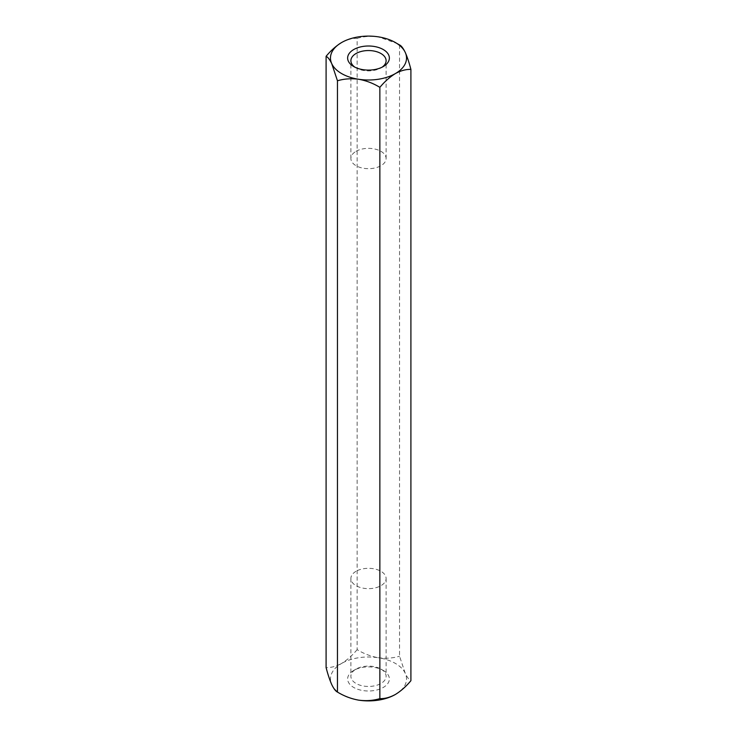 <?xml version="1.0" encoding="UTF-8"?>
<svg xmlns="http://www.w3.org/2000/svg" width="737" height="737" viewBox="0 0 737 737"><rect width="100%" height="100%" fill="white"/><g stroke="black" fill="none" stroke-linecap="round" stroke-linejoin="round"><path stroke-width="0.55" stroke-dasharray="3.69 2.76" d="M356.045 571.295A17.605 10.171 0 0 0 350.895 578.49A17.605 10.171 0 0 0 361.766 587.877A17.605 10.171 0 0 0 380.955 585.675A17.605 10.171 0 0 0 386.105 578.49A17.605 10.171 0 0 0 375.234 569.093A17.605 10.171 0 0 0 356.045 571.295M380.955 669.095L380.955 669.095A17.605 10.171 180 0 1 386.105 676.29A17.605 10.171 180 0 1 380.955 683.475A17.605 10.171 180 0 1 361.766 685.677A17.605 10.171 180 0 1 350.895 676.29A17.605 10.171 180 0 1 356.045 669.095A17.605 10.171 180 0 1 380.955 669.095L383.258 670.43A20.866 12.05 0 0 0 353.742 670.43A20.866 12.05 0 0 0 353.742 687.464A20.866 12.05 0 0 0 383.258 687.464A20.866 12.05 0 0 0 383.258 670.43M356.045 151.325A17.605 10.171 180 0 1 375.234 149.123A17.605 10.171 180 0 1 386.105 158.51A17.605 10.171 180 0 1 380.955 165.705A17.605 10.171 180 0 1 361.766 167.907A17.605 10.171 180 0 1 350.895 158.51A17.605 10.171 180 0 1 356.045 151.325M341.618 42.534C347.109 39.558 352.277 38.167 357.141 38.37L357.141 649.656C363.737 653.682 370.803 656.381 378.339 657.745A38.02 21.953 0 0 0 341.618 663.42C336.127 666.395 330.959 667.786 326.095 667.584M357.141 649.656C352.277 655.469 347.109 660.057 341.618 663.42A38.02 21.953 0 0 0 331.77 684.627A38.02 21.953 0 0 0 358.661 700.15M399.546 44.929L399.546 656.225L405.23 673.268C407.22 677.386 409.118 679.864 410.905 680.702M357.141 38.37C363.737 36.389 370.803 35.883 378.339 36.85L396.911 43.465M395.382 694.466A38.02 21.953 0 0 0 405.23 673.268A38.02 21.953 0 0 0 378.339 657.745C385.792 658.712 392.858 658.205 399.546 656.225M354.994 67.242A17.605 10.171 0 0 0 356.045 67.905A17.605 10.171 0 0 0 380.955 67.905L380.955 67.905A17.605 10.171 0 0 0 382.006 67.242M356.045 67.905L353.742 66.57M380.955 67.905L383.258 66.57L380.955 67.905M356.045 669.095L353.742 670.43M350.895 578.49L350.895 676.29M386.105 578.49L386.105 676.29M386.105 158.51L386.105 60.71M350.895 158.51L350.895 60.71"/><path stroke-width="1.11" d="M396.911 43.465L399.546 44.929C401.315 45.74 403.203 48.218 405.23 52.373C407.22 56.86 409.118 62.534 410.905 69.416L410.905 680.702C406.05 686.516 400.873 691.103 395.382 694.466C389.901 697.442 384.732 698.823 379.859 698.63C373.263 700.611 366.197 701.117 358.661 700.15C351.208 698.814 344.142 696.124 337.454 692.071C335.685 691.26 333.797 688.782 331.77 684.627C329.78 680.14 327.882 674.466 326.095 667.584L326.095 56.298C327.882 57.136 329.78 59.614 331.77 63.732A38.02 21.953 0 0 0 358.661 79.255C351.208 78.288 344.142 78.795 337.454 80.775L337.454 692.071M337.454 80.775L331.77 63.732A38.02 21.953 0 0 1 341.618 42.534C336.127 45.887 330.959 50.475 326.095 56.298M410.905 69.416C406.05 69.214 400.873 70.595 395.382 73.58C389.901 76.934 384.732 81.521 379.859 87.344C373.263 83.318 366.197 80.619 358.661 79.255A38.02 21.953 0 0 0 395.382 73.58A38.02 21.953 0 0 0 405.23 52.373A38.02 21.953 0 0 0 378.339 36.85A38.02 21.953 0 0 0 341.618 42.534M379.859 87.344L379.859 698.63M382.006 67.242A17.605 10.171 0 0 0 386.105 60.71A17.605 10.171 0 0 0 375.234 51.323A17.605 10.171 0 0 0 356.045 53.525A17.605 10.171 0 0 0 350.895 60.71A17.605 10.171 0 0 0 354.994 67.242M383.258 66.57A20.866 12.05 180 0 1 353.742 66.57A20.866 12.05 180 0 1 353.742 49.536A20.866 12.05 180 0 1 383.258 49.536A20.866 12.05 180 0 1 383.258 66.57L383.258 66.57M358.661 700.15A38.02 21.953 0 0 0 395.382 694.466"/></g></svg>
